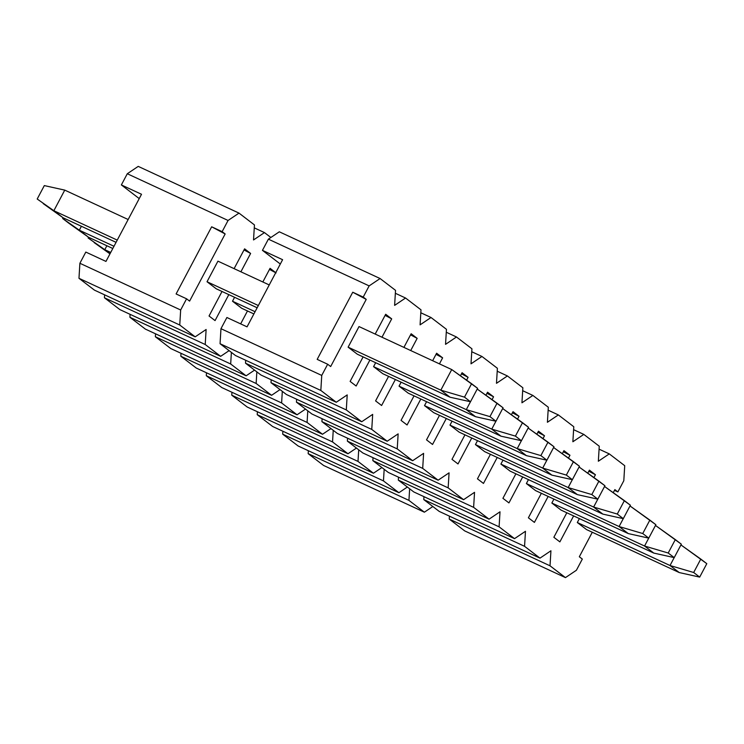<?xml version="1.0" encoding="UTF-8"?>
<svg xmlns="http://www.w3.org/2000/svg" width="744" height="744" viewBox="0 0 744 744"><rect width="100%" height="100%" fill="white"/><g stroke="black" fill="none" stroke-linecap="round" stroke-linejoin="round"><path stroke-width="1.12" d="M582.329 559.07L576.395 570.257L582.329 559.07L579.316 556.763L582.329 559.07M623.807 480.726L617.883 491.924L614.479 490.343L617.883 491.924L623.807 480.726L624.718 465.698L609.28 453.887L598.343 461.243L599.255 446.214L583.817 434.403L572.871 441.759L573.782 426.731L558.344 414.92L547.407 422.276L548.319 407.247L532.881 395.436L521.944 402.792L522.855 387.764L507.417 375.953L496.481 383.309L497.392 368.28L481.954 356.469L471.008 363.825L471.929 348.797L456.481 336.986L445.544 344.342L446.456 329.313L431.018 317.502L420.081 324.858L420.992 309.829L405.554 298.019L394.618 305.375L395.529 290.346L380.091 278.535L369.145 285.891L268.379 239.159L262.446 250.356L282.608 259.693L247.054 326.849L226.892 317.502L220.968 328.69L321.743 375.422L327.667 364.235L330.68 366.532L366.234 299.386L352.74 292.225L317.186 359.371L327.667 364.235L317.186 359.371L352.74 292.225L363.221 297.079L369.145 285.891L363.221 297.079L366.234 299.386L330.68 366.532L327.667 364.235L321.743 375.422L320.831 390.451L336.269 402.262L347.206 394.906L346.295 409.935L361.733 421.746L372.679 414.389L371.758 429.418L387.206 441.229L398.142 433.873L397.231 448.902L412.669 460.713L423.606 453.356L422.694 468.385L438.132 480.196L449.069 472.84L448.158 487.869L463.596 499.68L474.542 492.323L473.621 507.352L489.068 519.163L500.005 511.807L499.094 526.836L514.532 538.647L525.469 531.29L524.557 546.319L539.995 558.13L550.932 550.774L550.021 565.803L565.459 577.614L576.395 570.257L565.459 577.614L550.021 565.803L550.932 550.774L539.995 558.13L524.557 546.319L525.469 531.29L514.532 538.647L499.094 526.836L500.005 511.807L489.068 519.163L473.621 507.352L474.542 492.323L463.596 499.68L448.158 487.869L449.069 472.84L438.132 480.196L422.694 468.385L423.606 453.356L412.669 460.713L397.231 448.902L398.142 433.873L387.206 441.229L371.758 429.418L372.679 414.389L361.733 421.746L346.295 409.935L347.206 394.906L336.269 402.262L235.495 355.53L220.057 343.719L220.968 328.69L226.892 317.502L247.054 326.849L282.608 259.693L262.446 250.356L280.311 264.018L262.446 250.356L268.379 239.159L279.316 231.803L380.091 278.535L395.529 290.346L394.618 305.375L405.554 298.019L395.352 293.285L405.554 298.019L420.992 309.829L420.081 324.858L431.018 317.502L420.816 312.768L431.018 317.502L446.456 329.313L445.544 344.342L456.481 336.986L446.279 332.252L456.481 336.986L471.929 348.797L471.008 363.825L481.954 356.469L471.743 351.735L481.954 356.469L497.392 368.28L496.481 383.309L507.417 375.953L497.215 371.219L507.417 375.953L522.855 387.764L521.944 402.792L532.881 395.436L522.679 390.702L532.881 395.436L548.319 407.247L547.407 422.276L558.344 414.92L548.142 410.186L558.344 414.92L573.782 426.731L572.871 441.759L583.817 434.403L573.605 429.669L583.817 434.403L599.255 446.214L598.343 461.243L609.28 453.887L599.069 449.153L609.28 453.887L624.718 465.698L623.807 480.726M553.852 537.28L559.869 541.883L553.852 537.28L566.826 512.765L553.852 537.28M528.389 517.796L534.406 522.4L528.389 517.796L541.362 493.281L528.389 517.796M502.916 498.313L508.943 502.916L502.916 498.313L515.899 473.798L502.916 498.313M477.453 478.829L483.47 483.433L477.453 478.829L490.436 454.314L477.453 478.829M451.989 459.346L458.006 463.949L451.989 459.346L464.972 434.831L451.989 459.346M426.526 439.862L432.543 444.466L426.526 439.862L439.499 415.347L426.526 439.862M401.053 420.379L407.08 424.982L401.053 420.379L414.036 395.864L401.053 420.379M375.59 400.895L381.607 405.499L375.59 400.895L388.573 376.38L375.59 400.895M350.126 381.412L356.144 386.015L350.126 381.412L363.109 356.897L350.126 381.412M579.316 556.763L592.298 532.248L579.316 556.763M613.242 492.677L614.87 489.617L617.883 491.924L614.87 489.617L613.242 492.677M375.19 334.075L385.68 314.266L391.697 318.869L381.979 337.218L391.697 318.869L385.68 314.266L375.19 334.075M369.898 360.04L356.144 386.015L369.898 360.04M357.343 354.218L348.118 347.169L359.017 326.57L348.118 347.169L357.343 354.218L450.055 397.212L440.829 390.154L348.118 347.169L440.829 390.154L450.055 397.212L470.496 401.751L464.488 397.147L440.829 390.154L464.488 397.147L470.496 401.751L477.611 388.322L471.594 383.718L464.488 397.147L471.594 383.718L451.729 369.563L440.829 390.154L451.729 369.563L359.017 326.57L451.729 369.563L477.611 388.322L470.496 401.751L450.055 397.212L357.343 354.218M403.918 347.392L411.144 333.749L417.161 338.353L410.707 350.545L417.161 338.353L411.144 333.749L403.918 347.392M395.362 379.533L381.607 405.499L395.362 379.533M382.807 373.702L373.581 366.653L375.664 362.719L373.581 366.653L382.807 373.702L475.518 416.696L466.293 409.637L373.581 366.653L466.293 409.637L475.518 416.696L495.969 421.234L489.952 416.631L466.293 409.637L489.952 416.631L495.969 421.234L503.074 407.805L497.057 403.202L489.952 416.631L497.057 403.202L477.202 389.047L503.074 407.805L495.969 421.234L475.518 416.696L382.807 373.702M432.645 360.71L436.607 353.233L442.634 357.836L439.444 363.863L442.634 357.836L436.607 353.233L432.645 360.71M420.825 399.017L407.08 424.982L420.825 399.017M408.27 393.185L399.044 386.136L401.128 382.202L399.044 386.136L408.27 393.185L500.982 436.179L491.756 429.121L399.044 386.136L491.756 429.121L500.982 436.179L521.432 440.718L515.415 436.114L491.756 429.121L515.415 436.114L521.432 440.718L528.538 427.288L522.53 422.685L515.415 436.114L522.53 422.685L502.665 408.53L528.538 427.288L521.432 440.718L500.982 436.179L408.27 393.185M460.452 375.776L462.08 372.716L468.097 377.32L466.59 380.156L468.097 377.32L462.08 372.716L460.452 375.776M446.298 418.5L432.543 444.466L446.298 418.5M433.733 412.669L424.517 405.62L426.591 401.686L424.517 405.62L433.733 412.669L526.445 455.663L517.229 448.604L424.517 405.62L517.229 448.604L526.445 455.663L546.896 460.201L540.879 455.598L517.229 448.604L540.879 455.598L546.896 460.201L554.01 446.772L547.993 442.168L540.879 455.598L547.993 442.168L528.128 428.014L554.01 446.772L546.896 460.201L526.445 455.663L433.733 412.669M485.916 395.259L487.543 392.2L493.56 396.803L492.063 399.64L493.56 396.803L487.543 392.2L485.916 395.259M471.761 437.983L458.006 463.949L471.761 437.983M459.206 432.162L449.981 425.103L452.064 421.169L449.981 425.103L459.206 432.162L551.918 475.146L542.692 468.088L449.981 425.103L542.692 468.088L551.918 475.146L572.359 479.685L566.342 475.081L542.692 468.088L566.342 475.081L572.359 479.685L579.474 466.256L573.457 461.652L566.342 475.081L573.457 461.652L553.592 447.497L579.474 466.256L572.359 479.685L551.918 475.146L459.206 432.162M511.388 414.743L513.007 411.683L519.024 416.287L517.526 419.123L519.024 416.287L513.007 411.683L511.388 414.743M497.224 457.467L483.47 483.433L497.224 457.467M484.67 451.645L475.444 444.587L477.527 440.653L475.444 444.587L484.67 451.645L577.381 494.63L568.156 487.571L475.444 444.587L568.156 487.571L577.381 494.63L597.823 499.168L591.815 494.565L568.156 487.571L591.815 494.565L597.823 499.168L604.937 485.739L598.92 481.136L591.815 494.565L598.92 481.136L579.055 466.981L604.937 485.739L597.823 499.168L577.381 494.63L484.67 451.645M536.852 434.226L538.47 431.167L544.496 435.77L542.99 438.607L544.496 435.77L538.47 431.167L536.852 434.226M522.688 476.951L508.943 502.916L522.688 476.951M510.133 471.129L500.907 464.07L502.991 460.136L500.907 464.07L510.133 471.129L602.845 514.113L593.619 507.055L500.907 464.07L593.619 507.055L602.845 514.113L623.295 518.652L617.278 514.048L593.619 507.055L617.278 514.048L623.295 518.652L630.401 505.223L624.383 500.619L617.278 514.048L624.383 500.619L604.528 486.464L630.401 505.223L623.295 518.652L602.845 514.113L510.133 471.129M562.315 453.71L563.933 450.65L569.96 455.254L568.453 458.09L569.96 455.254L563.933 450.65L562.315 453.71M548.151 496.434L534.406 522.4L548.151 496.434M535.596 490.612L526.371 483.554L528.454 479.62L526.371 483.554L535.596 490.612L628.308 533.597L619.092 526.538L526.371 483.554L619.092 526.538L628.308 533.597L648.759 538.135L642.742 533.532L619.092 526.538L642.742 533.532L648.759 538.135L655.873 524.706L649.856 520.103L642.742 533.532L649.856 520.103L629.991 505.948L655.873 524.706L648.759 538.135L628.308 533.597L535.596 490.612M587.779 473.193L589.406 470.134L595.423 474.737L593.926 477.574L595.423 474.737L588.82 471.231L595.423 474.737L589.406 470.134L587.779 473.193M573.624 515.918L559.869 541.883L573.624 515.918M561.06 510.096L551.843 503.037L553.917 499.103L551.843 503.037L561.06 510.096L653.781 553.08L644.555 546.022L551.843 503.037L644.555 546.022L653.781 553.08L674.222 557.619L668.205 553.015L644.555 546.022L668.205 553.015L674.222 557.619L681.337 544.189L675.32 539.586L668.205 553.015L675.32 539.586L655.455 525.431L681.337 544.189L674.222 557.619L653.781 553.08L561.06 510.096M586.532 529.579L577.307 522.521L579.39 518.587L577.307 522.521L586.532 529.579L679.244 572.564L670.019 565.514L577.307 522.521L670.019 565.514L679.244 572.564L699.686 577.102L693.678 572.499L670.019 565.514L693.678 572.499L699.686 577.102L706.8 563.673L700.783 559.07L693.678 572.499L700.783 559.07L680.918 544.915L706.8 563.673L699.686 577.102L679.244 572.564L586.532 529.579M268.379 239.159L369.145 285.891L380.091 278.535L279.316 231.803L268.379 239.159M464.684 530.891L449.246 519.07L449.423 516.131L449.246 519.07L550.021 565.803L449.246 519.07L464.684 530.891L565.459 577.614L464.684 530.891M439.22 511.407L423.782 499.587L423.959 496.648L423.782 499.587L524.557 546.319L423.782 499.587L439.22 511.407L539.995 558.13L439.22 511.407M413.757 491.924L398.319 480.103L398.496 477.164L398.319 480.103L499.094 526.836L398.319 480.103L413.757 491.924L514.532 538.647L413.757 491.924M388.294 472.44L372.846 460.62L373.032 457.681L372.846 460.62L473.621 507.352L372.846 460.62L388.294 472.44L489.068 519.163L388.294 472.44M362.821 452.957L347.383 441.136L347.56 438.197L347.383 441.136L448.158 487.869L347.383 441.136L362.821 452.957L463.596 499.68L362.821 452.957M337.358 433.464L321.919 421.653L322.096 418.714L321.919 421.653L422.694 468.385L321.919 421.653L337.358 433.464L438.132 480.196L337.358 433.464M311.894 413.98L296.456 402.169L296.633 399.23L296.456 402.169L397.231 448.902L296.456 402.169L311.894 413.98L412.669 460.713L311.894 413.98M286.431 394.497L270.993 382.686L271.169 379.747L270.993 382.686L371.758 429.418L270.993 382.686L286.431 394.497L387.206 441.229L286.431 394.497M260.958 375.013L245.52 363.202L245.697 360.263L245.52 363.202L346.295 409.935L245.52 363.202L260.958 375.013L361.733 421.746L260.958 375.013M336.269 402.262L320.831 390.451L220.057 343.719L235.495 355.53L336.269 402.262M321.743 375.422L220.968 328.69L220.057 343.719L320.831 390.451L321.743 375.422M366.234 299.386L363.221 297.079L352.74 292.225L366.234 299.386M563.357 451.748L569.96 455.254L563.357 451.748M537.893 432.264L544.496 435.77L537.893 432.264M512.421 412.781L519.024 416.287L512.421 412.781M486.957 393.297L493.56 396.803L486.957 393.297M461.494 373.814L468.097 377.32L461.494 373.814M436.031 354.33L442.634 357.836L436.031 354.33M410.558 334.847L417.161 338.353L410.558 334.847M385.094 315.363L391.697 318.869L385.094 315.363M37.2 199.02L44.315 185.591L37.2 199.02L53.856 210.719L37.2 199.02M43.217 203.624L63.082 217.778L53.856 210.719L63.082 217.778L116.073 242.349L63.082 217.778L43.217 203.624M258.335 305.533L207.027 281.743L258.335 305.533M117.254 240.117L53.856 210.719L117.254 240.117M216.253 288.802L257.154 307.765L216.253 288.802L207.027 281.743L217.936 261.153L269.235 284.943L217.936 261.153L207.027 281.743L216.253 288.802M128.154 219.517L64.756 190.12L53.856 210.719L64.756 190.12L44.315 185.591L64.756 190.12L128.154 219.517M62.663 218.504L63.054 217.76L62.663 218.504L68.68 223.107L62.663 218.504L79.32 230.203L62.663 218.504M68.68 223.107L88.545 237.262L79.32 230.203L88.545 237.262L112.809 248.505L88.545 237.262L68.68 223.107M255.071 311.699L232.5 301.227L255.071 311.699M113.99 246.273L79.32 230.203L113.99 246.273M241.726 308.286L253.89 313.931L241.726 308.286L232.5 301.227L234.574 297.302L232.5 301.227L241.726 308.286M470.478 401.741L466.293 409.637L470.478 401.741M81.403 226.269L79.32 230.203L81.403 226.269M88.127 237.987L88.527 237.243L88.127 237.987L104.783 249.686L88.127 237.987M94.144 242.591L109.973 253.862L94.144 242.591M110.047 253.713L104.783 249.686L110.047 253.713M110.726 252.439L104.783 249.686L110.726 252.439M495.941 421.225L491.756 429.121L495.941 421.225M106.866 245.753L104.783 249.686L106.866 245.753M521.404 440.708L517.229 448.604L521.404 440.708M546.868 460.192L542.692 468.088L546.868 460.192M572.341 479.675L568.156 487.571L572.341 479.675M597.804 499.159L593.619 507.055L597.804 499.159M623.267 518.652L619.092 526.538L623.267 518.652M648.731 538.135L644.555 546.022L648.731 538.135M674.194 557.619L670.019 565.514L674.194 557.619M176.105 293.954L186.586 298.809L189.599 301.115L225.153 233.96L211.659 226.799L176.105 293.954L211.659 226.799L222.14 231.663L228.064 220.466L127.289 173.743L121.365 184.93L141.518 194.277L105.964 261.423L85.811 252.077L79.887 263.274L180.662 309.997L186.586 298.809L176.105 293.954M209.045 315.986L215.062 320.599L209.045 315.986L222.019 291.471L209.045 315.986M186.586 298.809L180.662 309.997L179.75 325.026L195.188 336.837L206.125 329.49L205.214 344.509L220.652 356.329L229.106 350.638L220.652 356.329L205.214 344.509L206.125 329.49L195.188 336.837L94.414 290.113L78.976 278.303L79.887 263.274L85.811 252.077L105.964 261.423L141.518 194.277L121.365 184.93L139.23 198.602L121.365 184.93L127.289 173.743L138.226 166.386L239.001 213.11L228.064 220.466L222.14 231.663L225.153 233.96L189.599 301.115L186.586 298.809M231.384 352.386L230.677 363.993L246.115 375.813L254.569 370.121L246.115 375.813L230.677 363.993L231.384 352.386M256.847 371.87L256.141 383.476L271.588 395.297L280.032 389.605L271.588 395.297L256.141 383.476L256.847 371.87M282.311 391.353L281.613 402.96L297.051 414.78L305.505 409.098L297.051 414.78L281.613 402.96L282.311 391.353M307.784 410.837L307.077 422.443L322.515 434.264L330.968 428.581L322.515 434.264L307.077 422.443L307.784 410.837M333.247 430.32L332.54 441.936L347.978 453.747L356.432 448.065L347.978 453.747L332.54 441.936L333.247 430.32M358.71 449.804L358.004 461.42L373.442 473.231L381.895 467.548L373.442 473.231L358.004 461.42L358.71 449.804M384.174 469.287L383.467 480.903L398.914 492.714L407.359 487.032L398.914 492.714L383.467 480.903L384.174 469.287M409.646 488.771L408.94 500.387L424.378 512.197L432.831 506.515L424.378 512.197L408.94 500.387L409.646 488.771M270.863 237.485L264.473 232.593L253.527 239.949L254.448 224.93L239.001 213.11L254.448 224.93L253.527 239.949L264.473 232.593L254.262 227.869L264.473 232.593L270.863 237.485M234.109 268.649L244.599 248.84L250.616 253.444L240.898 271.802L250.616 253.444L244.599 248.84L234.109 268.649M228.817 294.624L215.062 320.599L228.817 294.624M240.647 323.882L247.492 310.955L240.647 323.882M262.837 281.976L270.063 268.324L276.08 272.927L270.063 268.324L262.837 281.976M127.289 173.743L228.064 220.466L239.001 213.11L138.226 166.386L127.289 173.743M323.603 465.465L308.165 453.654L308.342 450.715L308.165 453.654L408.94 500.387L308.165 453.654L323.603 465.465L424.378 512.197L323.603 465.465M298.139 445.982L282.701 434.171L282.878 431.232L282.701 434.171L383.467 480.903L282.701 434.171L298.139 445.982L398.914 492.714L298.139 445.982M272.667 426.498L257.229 414.687L257.405 411.748L257.229 414.687L358.004 461.42L257.229 414.687L272.667 426.498L373.442 473.231L272.667 426.498M247.203 407.014L231.765 395.204L231.942 392.265L231.765 395.204L332.54 441.936L231.765 395.204L247.203 407.014L347.978 453.747L247.203 407.014M221.74 387.531L206.302 375.72L206.479 372.781L206.302 375.72L307.077 422.443L206.302 375.72L221.74 387.531L322.515 434.264L221.74 387.531M196.277 368.048L180.839 356.237L181.015 353.298L180.839 356.237L281.613 402.96L180.839 356.237L196.277 368.048L297.051 414.78L196.277 368.048M170.813 348.564L155.366 336.753L155.552 333.814L155.366 336.753L256.141 383.476L155.366 336.753L170.813 348.564L271.588 395.297L170.813 348.564M145.34 329.081L129.902 317.269L130.079 314.331L129.902 317.269L230.677 363.993L129.902 317.269L145.34 329.081L246.115 375.813L145.34 329.081M119.877 309.597L104.439 297.786L104.616 294.847L104.439 297.786L205.214 344.509L104.439 297.786L119.877 309.597L220.652 356.329L119.877 309.597M195.188 336.837L179.75 325.026L78.976 278.303L94.414 290.113L195.188 336.837M180.662 309.997L79.887 263.274L78.976 278.303L179.75 325.026L180.662 309.997M225.153 233.96L222.14 231.663L211.659 226.799L225.153 233.96M269.477 269.421L275.708 272.732L269.477 269.421M244.013 249.938L250.616 253.444L244.013 249.938"/></g></svg>
